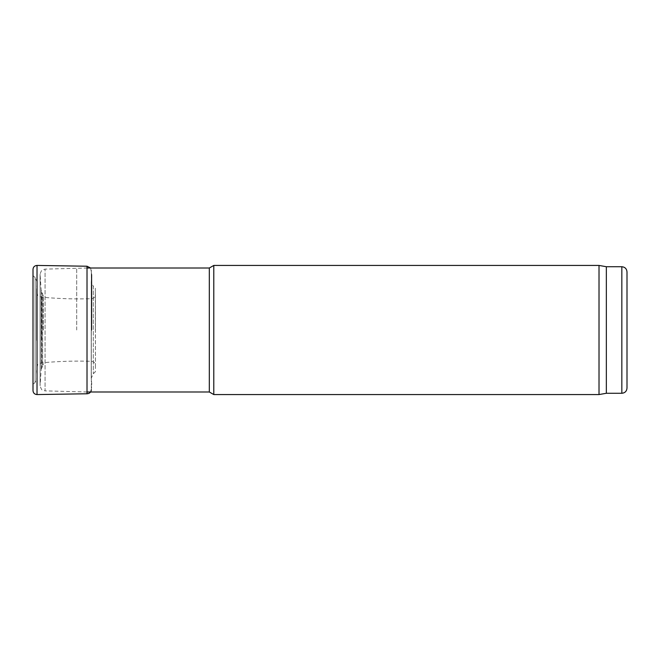 <?xml version="1.0" encoding="UTF-8"?>
<svg xmlns="http://www.w3.org/2000/svg" width="660" height="660" viewBox="0 0 660 660"><rect width="100%" height="100%" fill="white"/><g stroke="black" fill="none" stroke-linecap="round" stroke-linejoin="round"><path stroke-width="0.49" stroke-dasharray="3.3 2.47" d="M43.329 330L43.329 296.249L43.329 330M627 271.895L627 388.105M606.342 266.722L606.342 393.277M599.016 265.435L599.016 394.564M213.782 265.435L213.782 394.564M209.311 268.018L209.311 391.982M76.692 330L76.692 268.018L76.692 330M33.099 331.303L33.099 275.641L33.099 331.303M37.026 394.564L37.026 265.435M87.013 393.772L87.013 266.227M91.352 330.066L91.352 272.101L91.352 330.066M91.839 330.082L91.839 274.989L91.839 330.082M95.337 330L95.337 288.197L95.337 330M91.41 331.048L91.41 298.716L91.41 331.048M41.431 339.867L41.431 297.132L41.431 339.867M37.084 340.436L37.084 291.349L37.084 340.436M36.605 340.42L36.605 288.56L36.605 340.42M87.013 391.982L45.061 390.877L45.061 269.123L45.061 390.877L42.76 390.25C41.968 390.423 41.069 388.913 40.078 385.712L40.078 274.288L40.078 385.712L41.167 369.93L41.167 290.07L41.167 369.93L41.844 367.702L41.844 292.298L41.844 367.702L42.636 366.333L42.636 293.667L42.636 366.333L43.329 363.751M621.836 266.722L621.836 393.277M90.61 268.018L91.839 274.989L91.245 281.771L91.245 378.229L93.316 373.725L95.337 371.803L95.436 365.269C95.172 362.868 93.827 361.54 91.41 361.284C74.72 360.772 58.063 361.3 41.431 362.868C36.267 364.312 37.876 365.359 37.117 366.844L36.605 371.44L37.191 377.965L35.12 382.421L33.099 384.359L33 390.687L33 269.313L33.099 275.641L35.12 277.579L35.12 382.421L35.12 277.579L37.191 282.034L37.191 377.965L37.191 282.034L37.175 377.512L37.175 282.488L36.605 288.56L37.117 293.155L37.117 366.844L37.117 293.155C37.876 294.64 36.267 295.688 41.431 297.132C58.063 298.7 74.72 299.227 91.41 298.716C93.827 298.46 95.172 297.132 95.436 294.731L95.436 365.326L95.337 288.197L93.316 286.275L93.316 373.725L93.316 286.275L91.245 281.771L91.245 378.229L91.27 281.3L91.27 378.7L91.839 385.011L91.319 389.796L91.319 270.204L91.319 389.796M43.329 296.249L41.167 290.07L40.078 274.288C41.069 271.087 41.968 269.577 42.76 269.75L45.061 269.123L87.013 268.018M33 390.745L33 269.255"/><path stroke-width="0.99" d="M621.836 266.722L621.836 393.277C624.97 392.964 626.695 391.248 627 388.105L627 271.895C626.695 268.752 624.97 267.036 621.836 266.722L606.342 266.722L599.016 265.435L213.782 265.435L213.782 394.564L599.016 394.564L599.016 265.435M621.836 393.277L606.342 393.277L606.342 266.722M213.782 394.564L209.311 391.982L209.311 268.018L213.782 265.435M90.61 268.018L87.013 266.227L37.026 265.435L37.026 394.564C34.625 394.375 33.281 393.096 33 390.745L33 269.255L33 390.745M87.013 266.227L87.013 393.772L37.026 394.564M606.342 393.277L599.016 394.564M209.311 268.018L87.013 268.018M209.311 391.982L87.013 391.982M37.026 265.435C34.625 265.625 33.281 266.904 33 269.255L33 269.255M91.319 389.796C91.006 392.263 89.562 393.591 87.013 393.772"/></g></svg>
